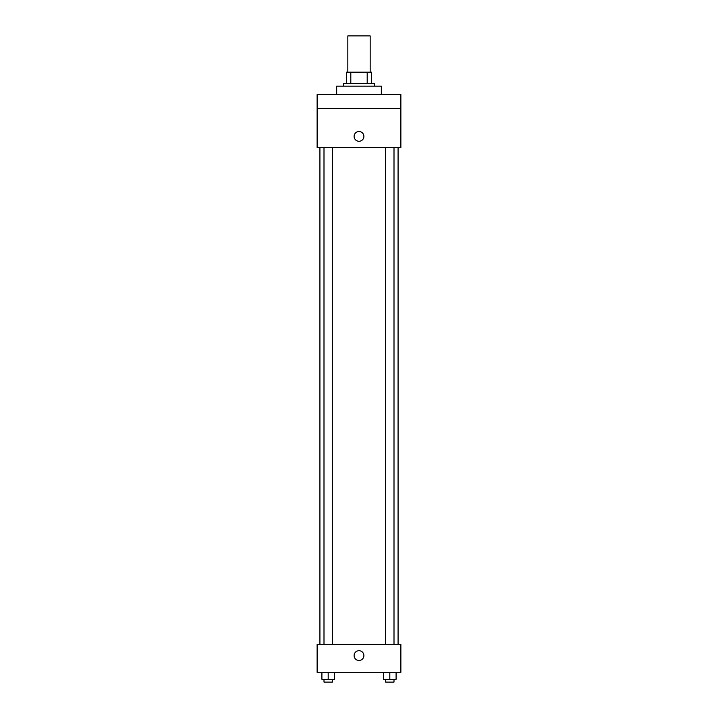 <?xml version="1.0" encoding="UTF-8"?>
<svg xmlns="http://www.w3.org/2000/svg" width="718" height="718" viewBox="0 0 718 718"><rect width="100%" height="100%" fill="white"/><g stroke="black" fill="none" stroke-linecap="round" stroke-linejoin="round"><path stroke-width="1.08" d="M370.165 72.186L370.165 35.9L347.835 35.9L347.835 72.186M350.806 83.351L350.806 72.186L346.435 72.186L346.435 83.351L346.435 72.186M350.806 72.186L371.565 72.186L371.565 83.351M367.194 83.351L367.194 72.186M343.644 86.142L343.644 83.351L374.356 83.351L374.356 86.142M381.33 94.516L381.33 86.142L336.67 86.142L336.67 94.516M317.132 94.516L400.868 94.516L400.868 108.472L317.132 108.472L317.132 94.516M400.868 108.472L400.868 147.558L317.132 147.558L317.132 108.472M359 141.275A4.882 4.882 0 0 1 354.773 133.943A4.882 4.882 0 0 1 363.227 133.943A4.882 4.882 0 0 1 359 141.275M317.132 644.414L400.868 644.414L400.868 672.326L317.132 672.326L317.132 644.414M359 660.47A4.882 4.882 0 0 1 354.773 653.138A4.882 4.882 0 0 1 363.227 653.138A4.882 4.882 0 0 1 359 660.47M383.538 672.326L383.538 679.309L396.094 679.309L396.094 672.326L396.094 679.309M389.82 679.309L389.82 672.326M394.002 679.309L394.002 682.1L385.629 682.1L385.629 679.309M321.906 672.326L321.906 679.309L334.462 679.309L334.462 672.326L334.462 679.309M328.18 679.309L328.18 672.326M332.371 679.309L332.371 682.1L323.998 682.1L323.998 679.309M398.077 644.414L398.077 147.558M319.923 644.414L319.923 147.558M385.629 147.558L385.629 644.414M394.002 147.558L394.002 644.414M332.371 644.414L332.371 147.558M323.998 644.414L323.998 147.558"/></g></svg>
